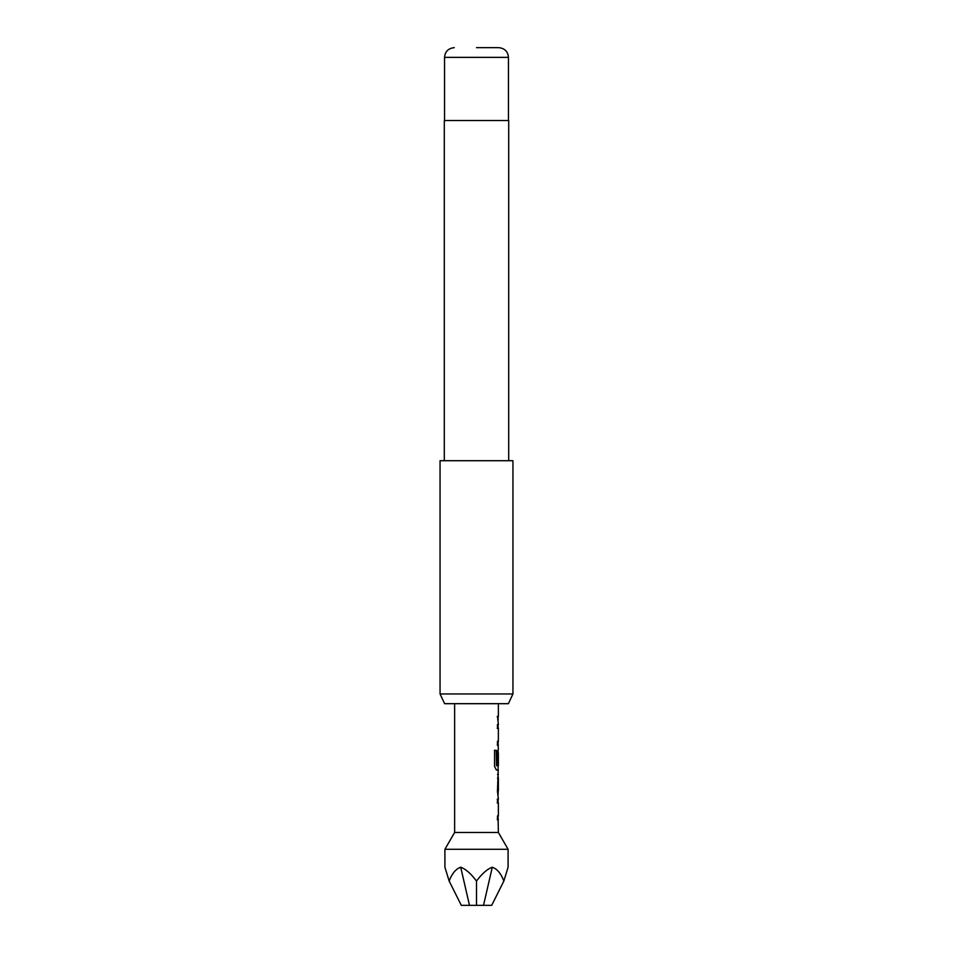 <?xml version="1.0" encoding="UTF-8"?>
<svg xmlns="http://www.w3.org/2000/svg" width="953" height="953" viewBox="0 0 953 953"><rect width="100%" height="100%" fill="white"/><g stroke="black" fill="none" stroke-linecap="round" stroke-linejoin="round"><path stroke-width="1.43" d="M497.24 799.198L498.121 799.341M498.121 799.198L498.121 803.022L497.24 803.022M498.121 815.899L498.121 819.735L497.24 819.735M498.121 774.455L498.371 791.026L497.49 791.026M498.014 778.148L498.121 794.719M498.252 752.858L498.228 763.984L497.466 763.984L497.466 753.013L498.205 749.439L498.121 752.858M498.121 765.735L498.038 769.988M497.99 753.108L497.99 763.984L497.24 763.984M498.121 724.566L498.121 728.402L497.24 728.402M498.121 741.279L498.121 745.103L497.24 745.103M497.24 716.406L498.121 716.406L498.121 720.23M498.121 819.58L498.371 832.457L508.092 849.29L444.908 849.29L444.908 867.218L449.149 881.037C451.984 873.532 455.844 868.933 460.704 867.218C465.6 868.933 470.865 873.532 476.5 881.037C482.135 873.532 487.4 868.933 492.296 867.218C497.156 868.933 501.016 873.532 503.851 881.037L491.688 905.35L483.505 905.35L492.296 867.218M508.092 849.29L508.092 867.218L503.851 881.037M498.371 832.457L454.629 832.457L444.908 849.29M508.414 703.683L444.586 703.683L440.06 693.963L512.94 693.963L508.414 703.683M476.5 47.65L498.729 47.65L476.5 47.65M508.699 460.704L508.699 120.543L444.301 120.543L444.301 460.704M512.94 693.963L512.94 460.704L440.06 460.704L440.06 693.963M454.629 703.683L454.629 832.457M498.371 819.735L497.466 819.735L497.466 815.899L498.371 815.899L498.371 803.022L497.466 803.022L497.466 799.198L498.205 799.198M498.205 769.988L497.466 791.288L498.371 799.198M498.371 769.988L496.346 769.988L494.571 766.415L494.571 750.333L496.453 750.333L496.549 765.735L498.371 765.735L498.371 752.858M498.121 744.96L498.371 749.439M498.371 745.103L497.466 745.103L497.466 741.279L498.371 741.279L498.371 728.402L497.466 728.402L497.466 724.566L498.371 724.566L497.466 716.406L498.371 716.406L497.478 716.406M498.371 703.683L498.371 716.406M498.371 774.324L497.49 774.324M497.49 778.148L498.371 778.148L498.371 791.026M460.704 867.218L469.495 905.35L461.312 905.35L449.149 881.037M469.495 905.35L476.5 905.35L476.5 881.037M476.5 905.35L483.505 905.35M494.381 750.333L496.227 750.333L496.549 765.735M498.729 47.65C504.685 48.281 507.925 51.522 508.449 57.371L444.551 57.371L444.551 120.543M508.449 57.371L508.449 120.543M444.551 57.371C445.075 51.522 448.315 48.281 454.271 47.65"/></g></svg>

